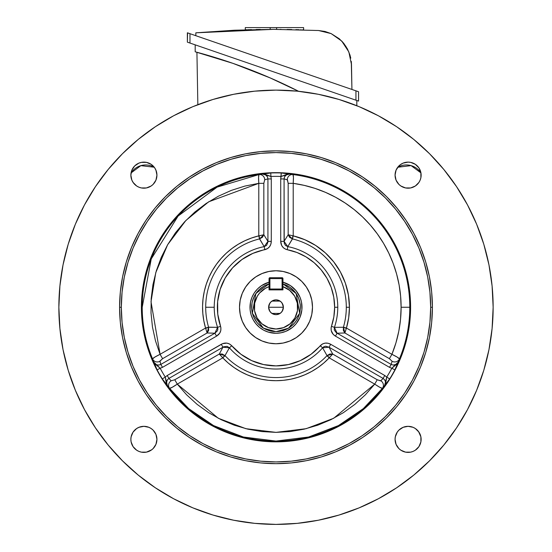<?xml version="1.0" encoding="UTF-8"?>
<svg xmlns="http://www.w3.org/2000/svg" width="552" height="552" viewBox="0 0 552 552"><rect width="100%" height="100%" fill="white"/><g stroke="black" fill="none" stroke-linecap="round" stroke-linejoin="round"><path stroke-width="0.83" d="M288.268 284.308L290.455 285.619L282.948 282.182A26.027 26.027 0 0 1 276 333.284L268.445 332.166L263.732 330.213L259.488 327.377L255.88 323.769L253.051 319.525L251.098 314.812L250.104 309.81L250.477 302.179L251.953 297.3L254.362 292.801L257.598 288.855L261.544 285.619L269.052 282.182A26.027 26.027 0 0 0 276 333.284L281.078 332.78L285.957 331.303L283.555 332.166M276 331.676L263.352 328.143L252.361 313.357L255.852 293.464L269.052 283.852L264.491 285.722L258.736 289.993L254.465 295.748L252.05 302.496L251.698 309.651L253.444 316.6L257.128 322.748L262.435 327.564L268.914 330.627L276 331.676L283.086 330.627L289.565 327.564L294.871 322.748L297.535 318.766L299.95 312.025L300.302 304.863L298.556 297.914L294.871 291.767L289.565 286.957L282.948 283.852L296.148 293.464L299.639 313.357L288.648 328.143L276 331.676M282.948 283.942L282.948 289.883L269.052 289.883L282.948 289.883L282.948 283.942A24.329 24.329 0 0 1 276 331.586A24.329 24.329 0 0 0 282.948 283.942A24.329 24.329 0 0 1 276 331.586A24.329 24.329 0 0 1 269.052 283.942A24.329 24.329 0 0 0 276 331.586M282.182 303.22L283.383 307.257A7.383 7.383 0 0 1 276 314.647A7.383 7.383 0 0 1 268.617 307.257L283.383 307.257L282.182 311.3M282.093 311.431L281.292 312.411M281.154 312.549L280.14 313.377M280.071 313.426L271.929 313.426M271.86 313.377L270.846 312.549M270.708 312.411L269.907 311.431M269.818 311.3L268.617 307.257L269.818 303.22M276 307.257L268.617 307.257A7.383 7.383 0 0 1 276 299.874A7.383 7.383 0 0 1 283.383 307.257L276 307.257M269.907 303.089L270.708 302.11M270.846 301.965L271.86 301.144M271.929 301.095L280.071 301.095M280.14 301.144L281.154 301.965M281.292 302.11L282.093 303.089M282.948 286.681L289.621 290.338L294.623 296.072L297.335 303.172L297.438 310.783L294.906 317.959L290.062 323.817L283.486 327.653L276 328.985L268.513 327.653L261.938 323.817L257.094 317.959L254.562 310.783L254.665 303.172L257.377 296.072L259.626 292.981L265.553 288.213L269.052 286.681L269.052 289.883L269.052 286.681A21.721 21.721 0 0 0 258.474 320.098A21.721 21.721 0 0 0 293.526 320.098A21.721 21.721 0 0 0 282.948 286.681L282.948 278.587L269.914 278.587L269.914 289.013L282.086 289.013L282.086 278.587L282.086 289.013L269.914 289.013L269.914 289.883A0.869 0.869 0 0 1 269.052 289.013A0.869 0.869 0 0 0 269.914 289.883L269.914 289.013L269.052 289.013L269.914 289.013L269.914 278.587L269.052 278.587L269.052 286.681L269.052 278.587A0.869 0.869 0 0 1 269.914 277.718L269.052 278.587L269.914 278.587L269.914 277.718L269.914 278.587L282.948 278.587L282.086 277.718L269.914 277.718L282.086 277.718A0.869 0.869 0 0 1 282.948 278.587L282.948 286.681M268.617 307.257L269.176 310.086L270.777 312.48L273.171 314.081L276 314.647L278.829 314.081L281.223 312.48L282.824 310.086L283.383 307.257L282.824 304.435L281.223 302.034L278.829 300.433L276 299.874L273.171 300.433L270.777 302.034L269.176 304.435L268.617 307.257M290.455 285.619L296.12 290.752L300.046 297.3L301.523 302.179L301.896 309.81L300.046 317.221L296.12 323.769L292.512 327.377L285.957 331.303M268.445 282.355L266.043 283.217M254.362 292.801L253.051 294.989M251.098 314.812L251.953 317.221M261.544 328.895L263.732 330.213M297.638 321.719L298.949 319.525M300.902 299.702L300.046 297.3M282.948 289.013A0.869 0.869 0 0 1 282.086 289.883L282.086 289.013L282.086 289.883L282.948 289.013L282.086 289.013L282.948 289.013M282.086 277.718L282.086 278.587L282.086 277.718M418.94 432.119L415.346 428.524L413.089 427.317L408.101 426.323L403.112 427.317L398.882 430.146L397.267 432.119L395.315 436.818L395.066 439.357A13.034 13.034 0 0 1 408.101 426.323A13.034 13.034 0 0 1 421.135 439.357A13.034 13.034 0 0 1 408.101 452.392A13.034 13.034 0 0 1 395.066 439.357L396.06 444.346L398.882 448.576L400.862 450.197L405.561 452.143L410.647 452.143L413.089 451.405L415.346 450.197L418.94 446.602L420.886 441.904L420.886 436.818L418.554 431.574M151.138 450.197L153.118 448.576L155.94 444.346L156.934 439.357A13.034 13.034 0 0 1 143.899 452.392A13.034 13.034 0 0 1 130.865 439.357L131.114 441.904L133.06 446.602L136.654 450.197L138.911 451.405L141.353 452.143L146.439 452.143L151.683 449.811M133.06 182.401L136.654 185.996L138.911 187.197L141.353 187.942L146.439 187.942L151.138 185.996L153.118 184.375L155.94 180.145L156.934 175.156A13.034 13.034 0 0 1 143.899 188.191A13.034 13.034 0 0 1 130.865 175.156L131.859 180.145L133.446 182.947M400.862 164.323L398.882 165.938L396.06 170.168L395.066 175.156A13.034 13.034 0 0 1 408.101 162.122A13.034 13.034 0 0 1 421.135 175.156A13.034 13.034 0 0 1 408.101 188.191A13.034 13.034 0 0 1 395.066 175.156L396.06 180.145L398.882 184.375L400.862 185.996L405.561 187.942L410.647 187.942L415.346 185.996L418.94 182.401L420.141 180.145L420.886 177.703L420.886 172.617L418.94 167.918L415.346 164.323L410.647 162.371L408.101 162.122L403.112 163.116L400.317 164.703M119.591 307.257L121.33 307.257A154.67 154.67 0 0 1 276 152.587A154.67 154.67 0 0 1 430.67 307.257L432.409 307.257A156.409 156.409 0 0 0 276 150.855A156.409 156.409 0 0 0 119.591 307.257A156.409 156.409 0 0 1 276 150.855A156.409 156.409 0 0 1 432.409 307.257A156.409 156.409 0 0 1 276 463.666A156.409 156.409 0 0 1 119.591 307.257L120.343 322.589L122.599 337.776L126.325 352.659L131.5 367.114L138.062 380.99L145.949 394.156L155.098 406.486L165.407 417.857L176.778 428.166L189.108 437.308L202.273 445.195L216.142 451.757L230.598 456.932L245.488 460.658L260.668 462.914L276 463.666L291.332 462.914L306.512 460.658L321.402 456.932L335.857 451.757L349.726 445.195L362.892 437.308L375.222 428.166L386.593 417.857L396.902 406.486L406.051 394.156L413.938 380.99L420.5 367.114L425.675 352.659L429.401 337.776L431.657 322.589L432.409 307.257L431.657 291.925L429.401 276.745L425.675 261.855L420.5 247.406L413.938 233.53L406.051 220.365L396.902 208.035L386.593 196.664L375.222 186.355L362.892 177.213L349.726 169.319L335.857 162.757L321.402 157.589L306.512 153.856L291.332 151.607L276 150.855L260.668 151.607L245.488 153.856L230.598 157.589L216.142 162.757L202.273 169.319L189.108 177.213L176.778 186.355L165.407 196.664L155.098 208.035L145.949 220.365L138.062 233.53L131.5 247.406L126.325 261.855L122.599 276.745L120.343 291.925L119.591 307.257A156.409 156.409 0 0 0 276 463.666A156.409 156.409 0 0 0 432.409 307.257L430.67 307.257L429.925 322.416L427.696 337.431L424.012 352.155L418.899 366.445L412.406 380.169L404.602 393.19L395.563 405.382L385.365 416.629L374.118 426.82L361.933 435.859L348.912 443.663L335.188 450.156L320.898 455.269L306.174 458.953L291.159 461.182L276 461.927L260.841 461.182L245.826 458.953L231.102 455.269L216.812 450.156L203.088 443.663L190.067 435.859L177.882 426.82L166.635 416.629L156.437 405.382L147.398 393.19L139.594 380.169L133.101 366.445L127.988 352.155L124.303 337.431L122.075 322.416L121.33 307.257L122.075 292.098L124.303 277.083L127.988 262.359L133.101 248.069L139.594 234.352L147.398 221.331L156.437 209.139L166.635 197.892L177.882 187.701L190.067 178.655L203.088 170.851L216.812 164.365L231.102 159.252L245.826 155.56L260.841 153.332L276 152.587L291.159 153.332L306.174 155.56L320.898 159.252L335.188 164.365L348.912 170.851L361.933 178.655L374.118 187.701L385.365 197.892L395.563 209.139L404.602 221.331L412.406 234.352L418.899 248.069L424.012 262.359L427.696 277.083L429.925 292.098L430.67 307.257A154.67 154.67 0 0 1 276 461.927A154.67 154.67 0 0 1 121.33 307.257L119.591 307.257M312.494 307.257A36.494 36.494 0 0 1 276 343.751A36.494 36.494 0 0 1 239.506 307.257L240.203 300.136L242.28 293.291L245.654 286.985L250.194 281.451L255.728 276.918L262.034 273.544L268.879 271.467L276 270.763L283.121 271.467L289.966 273.544L296.272 276.918L301.806 281.451L306.346 286.985L309.72 293.291L311.797 300.136L312.494 307.257L311.797 314.378L309.72 321.223L306.346 327.536L301.806 333.063L296.272 337.603L289.966 340.977L283.121 343.054L276 343.751L268.879 343.054L262.034 340.977L255.728 337.603L250.194 333.063L245.654 327.536L242.28 321.223L240.203 314.378L239.506 307.257A36.494 36.494 0 0 1 276 270.763A36.494 36.494 0 0 1 312.494 307.257L311.797 314.378L309.72 321.223L306.346 327.536L301.806 333.063L296.272 337.603L289.966 340.977L283.121 343.054L276 343.751L268.879 343.054L262.034 340.977L255.728 337.603L250.194 333.063L245.654 327.536L242.28 321.223L240.203 314.378L239.506 307.257L240.203 300.136L242.28 293.291L245.654 286.985L250.194 281.451L255.728 276.918L262.034 273.544L268.879 271.467L276 270.763L283.121 271.467L289.966 273.544L296.272 276.918L301.806 281.451L306.346 286.985L309.72 293.291L311.797 300.136L312.494 307.257M142.209 307.257A133.791 133.791 0 0 0 152.58 358.917L157.099 369.868A134.377 134.377 0 0 0 162.329 378.92L169.554 388.311A133.791 133.791 0 0 0 382.446 388.311L389.671 378.92A134.377 134.377 0 0 0 394.901 369.868L399.42 358.917A133.791 133.791 0 0 0 409.791 307.257L410.591 307.257A134.591 134.591 0 0 1 276 441.848A134.591 134.591 0 0 1 141.409 307.257L142.209 307.257L151.248 258.916L178.117 216.046L217.102 187.128L259.033 174.549A5.216 5.023 -104.5 0 1 264.725 179.717L263.828 183.34L263.828 234.738L259.626 238.885L259.095 235.842L263.828 234.738L267.927 241.355L267.913 242.231L266.554 245.433L264.194 246.627L259.53 238.912L259.095 235.842L259.53 238.912A70.304 70.304 0 0 0 208.573 327.17L217.585 327.35A61.769 61.769 0 0 1 214.231 307.257L205.696 307.257L214.231 307.257A61.769 61.769 0 0 1 264.194 246.627L259.626 238.885L262.428 237.284L263.828 234.738L258.791 235.863L258.791 183.34L263.828 183.34L263.828 234.738L267.927 241.355L264.194 246.627A61.769 61.769 0 0 0 217.585 327.35L217.881 329.102L217.412 330.814L214.887 333.215L207.11 332.98L205.565 328.054L208.573 327.17L205.696 328.33L208.601 327.26L207.11 332.98L162.599 358.676L160.08 354.315L205.565 328.054A73.437 73.437 0 0 1 258.791 235.863L259.53 238.912A70.304 70.304 0 0 0 208.573 327.17L205.565 328.054L207.11 332.98L208.615 330.489L208.601 327.26L217.585 327.35L214.887 333.215L160.825 364.43L162.502 367.335L216.563 336.127L214.887 333.215L216.563 336.127C220.269 333.794 221.6 330.524 220.552 326.329L217.585 327.35L220.552 326.329A58.636 58.636 0 0 1 264.787 249.704L264.194 246.627L264.787 249.704C268.955 248.503 271.122 245.723 271.28 241.355L267.927 241.355L271.28 241.355L271.28 178.931L267.927 178.931L267.927 241.355L267.927 178.931L271.28 178.931L270.908 176.454L264.208 173.977L261.814 173.866C265.381 173.749 267.416 175.432 267.927 178.931L264.725 179.717L263.828 183.34L258.791 183.34C258.426 178.192 258.502 175.267 259.033 174.549L270.777 172.983A134.377 134.377 0 0 1 281.223 172.983L290.186 173.866L287.792 173.977L281.092 176.454L280.72 178.931L280.72 241.355L284.073 241.355L288.172 234.738L293.209 235.863A73.437 73.437 0 0 1 349.437 307.257L346.304 307.257A70.304 70.304 0 0 0 292.47 238.912L293.209 235.863L292.47 238.912L292.905 235.842L292.374 238.885L288.172 234.738L288.172 183.34L293.209 183.34L293.429 177.268L292.967 174.549A133.791 133.791 0 0 1 409.791 307.257L401.111 307.257A125.111 125.111 0 0 0 293.209 183.34L293.209 235.863L288.172 234.738L289.572 237.284L292.374 238.885L287.806 246.627A61.769 61.769 0 0 1 337.769 307.257L334.636 307.257A58.636 58.636 0 0 1 331.448 326.329L334.415 327.35A61.769 61.769 0 0 0 337.769 307.257A61.769 61.769 0 0 1 334.415 327.35L343.399 327.26L346.304 328.33L344.89 332.98L343.427 327.17L346.435 328.054L343.427 327.17A70.304 70.304 0 0 0 292.47 238.912L287.806 246.627L285.453 245.44L284.218 243.108L284.073 178.931L280.72 178.931L284.073 178.931L284.073 241.355L280.72 241.355C280.885 245.73 283.052 248.51 287.212 249.704L287.806 246.627L284.073 241.355L288.172 234.738L288.172 183.34L287.275 179.717A5.216 5.023 104.5 0 1 292.967 174.549C293.498 175.26 293.574 178.192 293.209 183.34L293.209 235.863L304.821 239.713L315.634 245.433L325.349 252.871L333.691 261.82L340.439 272.026L345.393 283.21L348.422 295.065L349.437 307.257A73.437 73.437 0 0 1 346.435 328.054L391.92 354.315L389.401 358.676L344.89 332.98L337.113 333.215L336.354 332.773L334.264 329.992L334.415 327.35L343.399 327.26L343.385 330.489L344.89 332.98L346.435 328.054L343.427 327.17A70.304 70.304 0 0 0 346.304 307.257L349.437 307.257L348.685 317.766L346.435 328.054L391.92 354.315C396.564 356.571 399.061 358.103 399.42 358.917A5.216 5.023 15.5 0 1 392.092 361.27L389.401 358.676L344.89 332.98L337.113 333.215L334.415 327.35L331.448 326.329C330.406 330.538 331.731 333.801 335.437 336.127L337.113 333.215L335.437 336.127L389.498 367.335L391.175 364.43L337.113 333.215L391.175 364.43L389.498 367.335L391.823 368.253L397.323 363.685L398.613 361.67C396.936 364.817 394.452 365.741 391.175 364.43L392.092 361.27L389.401 358.676L391.92 354.315L395.915 342.944L398.792 331.234L400.531 319.304L401.111 307.257L400.607 296.072L399.11 284.97L396.619 274.047L393.169 263.394L388.774 253.092L383.481 243.225L377.32 233.869L370.351 225.099L362.629 216.991L354.212 209.608L345.159 203.005L335.561 197.237L325.48 192.351L315.006 188.384L304.221 185.375L293.209 183.34L288.172 183.34L287.447 179.821L284.073 178.931C284.584 175.432 286.619 173.749 290.186 173.866L292.967 174.549A5.216 5.023 -75.5 0 0 287.275 179.717L284.073 178.931L284.57 176.75L286.93 174.425L290.186 173.866L281.092 176.454A130.9 130.9 0 0 0 270.908 176.454L271.28 178.931L271.28 241.355L270.853 244.177L269.555 246.716L267.458 248.655L252.837 253.389L241.942 259.53L232.592 267.837L225.216 277.939L220.158 289.379L217.633 301.627L217.764 314.136L220.89 327.722L220.793 330.572L219.682 333.201L216.563 336.127L162.502 367.335L160.825 364.43L214.887 333.215L207.11 332.98L162.599 358.676L159.907 361.27A5.216 5.023 -15.5 0 1 152.58 358.917C152.939 358.103 155.436 356.571 160.08 354.315L205.565 328.054L203.826 320.822L202.825 313.453L202.57 306.015L203.074 298.597L204.323 291.263L206.31 284.094L209.015 277.159L212.403 270.542L216.439 264.291L221.09 258.488L226.306 253.182L232.033 248.434L238.209 244.288L244.777 240.789L251.657 237.974L258.791 235.863L258.791 183.34L244.853 186.086L231.309 190.405L218.344 196.229L206.124 203.481L194.808 212.071L184.534 221.897L175.446 232.82L167.649 244.702L161.26 257.398L156.34 270.728L152.973 284.535L151.186 298.632L151.013 312.846L152.455 326.984L155.491 340.867L160.08 354.315L162.599 358.676L159.914 361.063L160.825 364.43C157.541 365.741 155.064 364.817 153.387 361.67L154.677 363.685L160.177 368.253L162.502 367.335L160.177 368.253A130.9 130.9 0 0 0 165.269 377.071L166.469 384.109L167.573 386.241C165.683 383.212 166.124 380.604 168.898 378.417L223.726 346.773L227.182 346.352L229.397 347.801L224.974 355.626L222.601 357.606L219.282 354.06L224.974 355.626L222.773 357.855L225.043 355.702A70.304 70.304 0 0 0 326.957 355.702L329.227 357.855L327.025 355.626L332.718 354.06L329.399 357.606L327.025 355.626L322.603 347.801A61.769 61.769 0 0 1 229.397 347.801L224.974 355.626L222.187 354.004L219.282 354.06L222.96 347.208L229.397 347.801L231.757 345.745C228.638 342.737 225.147 342.254 221.283 344.296L222.96 347.208L221.283 344.296L167.221 375.512L168.898 378.417L167.221 375.512L165.269 377.071L167.221 375.512L222.573 343.675L226.796 343.109L229.522 343.965L231.757 345.745L229.397 347.801A61.769 61.769 0 0 0 322.603 347.801L323.976 346.67L325.694 346.214L329.04 347.208L332.718 354.06L377.23 379.762L374.711 384.123L329.227 357.855A73.437 73.437 0 0 1 222.773 357.855L177.289 384.123L174.77 379.762L219.282 354.06L222.773 357.855L225.043 355.702A70.304 70.304 0 0 0 326.957 355.702L329.227 357.855L332.718 354.06L329.813 354.004L327.025 355.626L322.603 347.801L329.04 347.208L383.102 378.417L384.778 375.512L330.717 344.296L329.04 347.208L330.717 344.296C326.846 342.254 323.355 342.737 320.243 345.745L322.603 347.801L320.243 345.745A58.636 58.636 0 0 1 231.757 345.745L240.927 354.253L251.691 360.622L263.566 364.561L276 365.9L288.434 364.561L300.309 360.622L311.073 354.253L322.471 343.965L325.197 343.109L328.054 343.254L330.717 344.296L384.778 375.512L383.102 378.417L329.04 347.208L332.718 354.06L377.23 379.762L380.818 380.79A5.216 5.023 -135.5 0 1 382.446 388.311C381.563 388.408 378.989 387.014 374.711 384.123L329.227 357.855L323.838 362.981L317.952 367.535L311.638 371.468L304.959 374.746L297.983 377.333L290.78 379.196L283.431 380.321L276 380.701L268.569 380.321L261.22 379.196L254.017 377.333L247.041 374.746L240.362 371.468L234.048 367.535L228.162 362.981L222.773 357.855L177.289 384.123C173.017 387.014 170.437 388.408 169.554 388.311A5.216 5.023 135.5 0 1 171.182 380.79L174.77 379.762L219.282 354.06L222.96 347.208L168.898 378.417L171.182 380.79L174.77 379.762L177.289 384.123L186.638 394.818L197.147 404.388L208.67 412.703L221.062 419.658L234.165 425.164L247.807 429.152L261.814 431.56L276 432.368L290.186 431.56L304.193 429.152L317.835 425.164L330.938 419.658L343.33 412.703L354.853 404.388L365.362 394.818L374.711 384.123L377.23 379.762L380.638 380.894L383.102 378.417C385.876 380.604 386.317 383.212 384.427 386.241L385.531 384.109L386.731 377.071L384.778 375.512L386.731 377.071A130.9 130.9 0 0 0 391.823 368.253L389.498 367.335L335.437 336.127L333.201 334.339L331.207 330.579L331.11 327.722L333.836 316.924L334.636 307.257L337.769 307.257A61.769 61.769 0 0 0 287.806 246.627L287.212 249.704A58.636 58.636 0 0 1 334.636 307.257L333.767 297.204L331.193 287.447L326.977 278.277L321.25 269.969L314.192 262.759L305.994 256.873L296.914 252.478L285.832 249.304L283.417 247.793L281.692 245.516L280.72 241.355L280.72 178.931L281.223 172.983L281.092 176.454A130.9 130.9 0 0 0 270.908 176.454L270.777 172.983L270.908 176.454L261.814 173.866L265.07 174.425L267.43 176.75L267.927 178.931L264.725 179.717A5.216 5.023 75.5 0 0 259.033 174.549L258.571 177.268L258.791 183.34L208.718 201.784L185.9 220.455L167.649 244.702L155.774 272.633L151.013 301.723L160.08 354.315L154.712 357.165L152.58 358.917A133.791 133.791 0 0 1 142.209 307.257L141.409 307.257L142.057 320.45L143.996 333.518L147.205 346.332L151.655 358.766L157.299 370.702L164.089 382.032L171.955 392.644L180.828 402.429L190.612 411.302L201.225 419.168L212.554 425.958L224.492 431.609L236.932 436.059L249.745 439.268L262.807 441.207L276 441.848L289.193 441.207L302.255 439.268L315.068 436.059L327.508 431.609L339.445 425.958L350.775 419.168L361.387 411.302L371.172 402.429L380.045 392.644L387.911 382.032L394.701 370.702L400.345 358.766L404.795 346.332L408.004 333.518L409.943 320.45L410.591 307.257L409.943 294.064L408.004 281.002L404.795 268.189L400.345 255.755L394.701 243.811L387.911 232.482L380.045 221.876L371.172 212.085L361.387 203.219L350.775 195.346L339.445 188.556L327.508 182.912L315.068 178.462L302.255 175.253L289.193 173.314L276 172.666L262.807 173.314L249.745 175.253L236.932 178.462L224.492 182.912L212.554 188.556L201.225 195.346L190.612 203.219L180.828 212.085L171.955 221.876L164.089 232.482L157.299 243.811L151.655 255.755L147.205 268.189L143.996 281.002L142.057 294.064L141.409 307.257A134.591 134.591 0 0 1 276 172.666A134.591 134.591 0 0 1 410.591 307.257L409.791 307.257A133.791 133.791 0 0 1 399.42 358.917L394.901 369.868L391.823 368.253L398.613 361.67L396.502 364.216L393.314 365.093L391.175 364.43L392.092 361.27A5.216 5.023 -164.5 0 0 399.42 358.917L397.288 357.158L391.92 354.315A125.111 125.111 0 0 0 401.111 307.257L409.791 307.257A133.791 133.791 0 0 0 292.967 174.549L281.223 172.983A134.377 134.377 0 0 0 270.777 172.983L259.033 174.549A133.791 133.791 0 0 0 142.209 307.257M58.857 307.257A217.143 217.143 0 0 1 276 90.121A217.143 217.143 0 0 1 493.143 307.257A217.143 217.143 0 0 1 276 524.4A217.143 217.143 0 0 1 58.857 307.257L59.906 285.977L63.031 264.898L68.206 244.225L75.389 224.16L84.497 204.902L95.455 186.624L108.151 169.505L122.461 153.718L138.248 139.408L155.36 126.712L173.638 115.754L192.903 106.646L212.968 99.47L233.641 94.288L254.713 91.163L276 90.121L297.286 91.163L318.359 94.288L339.031 99.47L359.097 106.646L378.361 115.754L396.64 126.712L413.752 139.408L429.539 153.718L443.849 169.505L456.545 186.624L467.503 204.902L476.611 224.16L483.793 244.225L488.968 264.898L492.094 285.977L493.143 307.257L492.094 328.543L488.968 349.623L483.793 370.288L476.611 390.354L467.503 409.618L456.545 427.897L443.849 445.009L429.539 460.803L413.752 475.113L396.64 487.802L378.361 498.76L359.097 507.874L339.031 515.05L318.359 520.226L297.286 523.351L276 524.4L254.713 523.351L233.641 520.226L212.968 515.05L192.903 507.874L173.638 498.76L155.36 487.802L138.248 475.113L122.461 460.803L108.151 445.009L95.455 427.897L84.497 409.618L75.389 390.354L68.206 370.288L63.031 349.623L59.906 328.543L58.857 307.257M396.06 170.168L395.874 170.651M412.606 187.39L413.089 187.197M418.554 182.947L418.94 182.401M156.126 170.651L154.732 167.918L151.138 164.323L146.439 162.371L141.353 162.371L138.911 163.116L134.681 165.938L131.859 170.168L130.865 175.156A13.034 13.034 0 0 1 143.899 162.122A13.034 13.034 0 0 1 156.934 175.156L155.94 170.168M151.683 164.703L151.138 164.323M138.911 187.197L139.394 187.39M139.394 427.131L136.654 428.524L133.06 432.119L131.114 436.818L130.865 439.357A13.034 13.034 0 0 1 143.899 426.323A13.034 13.034 0 0 1 156.934 439.357L155.94 434.376L153.118 430.146L151.138 428.524L148.888 427.317L143.899 426.323L138.911 427.317M133.446 431.574L133.06 432.119M155.94 444.346L156.126 443.87M413.089 427.317L412.606 427.131M395.874 443.87L396.06 444.346M400.317 449.811L400.862 450.197M152.58 358.917A5.216 5.023 164.5 0 0 159.907 361.27L160.825 364.43L158.686 365.093L156.485 364.734L153.925 362.643L152.58 358.917M160.177 368.253L157.099 369.868L153.387 361.67L160.177 368.253A130.9 130.9 0 0 0 165.269 377.071L162.329 378.92A134.377 134.377 0 0 1 157.099 369.868L160.177 368.253M165.269 377.071L167.573 386.241L162.329 378.92L165.269 377.071M167.573 386.241L166.428 383.136L167.263 379.935L168.898 378.417L171.182 380.79A5.216 5.023 -44.5 0 0 169.554 388.311L167.573 386.241M169.554 388.311L172.141 387.345L177.289 384.123L218.295 418.264L245.875 428.69L276 432.368L306.125 428.69L333.705 418.264L374.711 384.123L379.859 387.345L382.446 388.311L363.368 408.583L338.459 425.578L308.644 437.011L276 441.055L243.356 437.011L213.541 425.578L188.632 408.583L169.554 388.311M382.446 388.311A5.216 5.023 44.5 0 0 380.818 380.79L383.102 378.417L384.737 379.935L385.531 382.018L384.999 385.282L382.446 388.311M386.731 377.071L389.671 378.92L384.427 386.241L386.731 377.071A130.9 130.9 0 0 0 391.823 368.253L394.901 369.868A134.377 134.377 0 0 1 389.671 378.92L386.731 377.071M131.052 172.948L140.857 165.641L154.229 167.215A17.381 17.381 0 0 0 131.052 172.948M397.744 167.242L411.095 165.621L420.934 172.886A17.381 17.381 0 0 0 397.744 167.242M273.392 29.346L318.552 30.519L273.392 29.346L234.579 30.215L195.85 32.816L273.392 29.346A866.799 866.799 0 0 0 273.171 29.346M189.978 43.049L358.552 101.092L358.552 91.735L187.811 32.941L187.369 32.796L187.369 42.152L189.978 43.049L189.978 33.693L355.943 90.838L355.943 100.195L189.978 43.049L189.978 33.693L187.57 32.858L187.369 42.152L189.978 43.049L187.369 42.152M341.743 41.083L343.896 43.532L339.37 38.847L331.152 33.603L324.997 31.464L318.552 30.519L331.152 33.603L341.743 41.083L348.85 51.929L351.493 64.625L351.286 61.369L351.928 89.452L351.493 64.625M345.938 46.375L345.662 45.954M277.035 29.353L276.614 29.346L276.614 27.6L245.288 27.6L270.176 27.6L270.176 29.346L270.176 27.6L276.614 27.6L276.614 29.346M281.085 29.38L280.237 29.366M291.76 29.539L287.109 29.449M299.136 29.725L295.824 29.636L299.136 29.725M302.462 29.829L303.476 29.863M296.893 29.663L299.08 29.725M347.463 48.976L349.961 54.993L347.463 48.976L343.896 43.532M350.768 58.153L349.961 54.993M195.85 32.816L195.794 35.694L195.85 32.816M256.1 29.518L260.392 29.442M249.877 29.663L251.553 29.615M247.91 29.718L249.352 29.677M245.288 27.6L245.288 29.801L247.117 29.739M303.607 27.6L276.614 27.6L303.607 27.6L303.607 29.87L303.131 29.849M301.275 29.794L300.585 29.767M256.28 29.511L256.659 29.504M296.113 29.642L296.521 29.649M358.552 101.092L358.552 91.735L356.937 91.177L355.943 90.838L355.943 100.195L357.786 100.83M189.467 33.513L189.978 33.693M187.369 32.796L188.135 33.058M356.937 91.177L357.786 91.473M355.943 90.838L356.447 91.011M356.937 100.54L356.447 100.367M195.187 44.843L195.187 51.791L195.187 44.843M197.002 52.281L214.197 57.229M233.53 63.563L270.473 78.039L298.618 91.301L269.652 77.68L232.903 63.342L269.652 77.68M197.844 104.673L196.926 52.261A528.202 528.202 0 0 0 195.187 51.791A528.202 528.202 0 0 1 298.618 91.301A528.202 528.202 0 0 0 196.926 52.261L197.844 104.673M270.473 78.039L234.179 63.79M356.813 100.492L356.813 105.715L356.813 100.492M232.903 63.342L195.187 51.791"/></g></svg>
